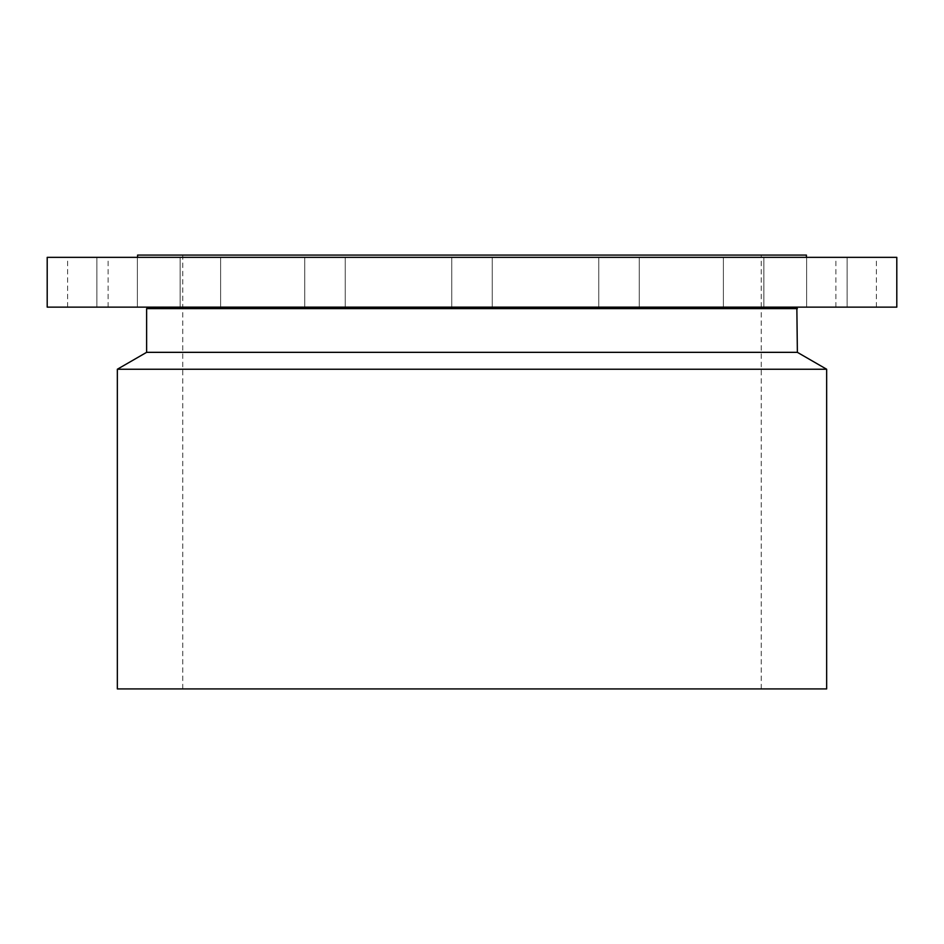 <?xml version="1.0" encoding="UTF-8"?>
<svg xmlns="http://www.w3.org/2000/svg" width="944" height="944" viewBox="0 0 944 944"><rect width="100%" height="100%" fill="white"/><g stroke="black" fill="none" stroke-linecap="round" stroke-linejoin="round"><path stroke-width="0.71" stroke-dasharray="4.72 3.54" d="M873.896 307.142L835.877 307.142L873.896 307.142M873.896 257.346L835.877 257.346L873.896 257.346M896.8 257.346L47.2 257.346M632.327 257.346L137.588 257.346L632.327 257.346M847.016 257.346L806.636 257.346L847.016 257.346M763.047 257.346L723.375 257.346L763.047 257.346M634.769 257.346L598.756 257.346L634.769 257.346M481.711 257.346L451.751 257.346L481.711 257.346M327.167 257.346L304.759 257.346L327.167 257.346M194.676 257.346L220.625 257.346L194.676 257.346M104.406 257.346L137.364 257.346L104.406 257.346M70.104 257.346L108.123 257.346L70.104 257.346M96.984 257.346L137.364 257.346L96.984 257.346M180.953 257.346L220.625 257.346L180.953 257.346M309.231 257.346L345.244 257.346L309.231 257.346M616.833 257.346L639.241 257.346L616.833 257.346M749.324 257.346L723.375 257.346L749.324 257.346M839.594 257.346L806.636 257.346L839.594 257.346M896.8 307.142L47.2 307.142M806.412 255.081L137.588 255.081M610.662 255.081L182.77 255.081L610.662 255.081M610.662 688.919L182.77 688.919L610.662 688.919M826.661 688.919L117.339 688.919M826.661 369.246L117.339 369.246M797.373 352.336L146.627 352.336M797.373 308.617L146.627 308.617M627.736 307.142L147.594 307.142L627.736 307.142M847.016 307.142L806.636 307.142L847.004 306.965M763.047 307.142L723.375 307.142L763.047 307.142M634.769 307.142L598.756 307.142L634.769 307.142M481.711 307.142L451.751 307.142L481.711 307.142M327.167 307.142L304.759 307.142L327.167 307.142M194.676 307.142L220.625 307.142L194.676 307.142M104.406 307.142L137.364 307.142L104.406 307.142M70.104 307.142L108.123 307.142L70.104 307.142M96.984 307.142L137.364 307.142L96.984 307.142M180.953 307.142L220.625 307.142L180.953 307.142M309.231 307.142L345.244 307.142L309.231 307.142M616.833 307.142L639.241 307.142L616.833 307.142M749.324 307.142L723.375 307.142L749.324 307.142M835.452 306.965L834.343 306.965L835.452 307.142M837.505 306.965L836.396 306.965L837.505 307.142M862.403 306.965L861.282 306.965L862.403 307.142M856.562 306.965L855.441 306.965L856.562 307.142M851.24 306.965L847.889 306.965L851.24 307.142M840.939 306.965L842.048 306.965L840.939 307.142M859.984 306.965L861.093 306.965L859.984 307.142M848.656 307.142L845.741 307.142L848.656 306.965M847.134 307.142L847.134 257.346L847.122 306.965M796.571 308.157L147.429 308.157M876.374 307.142L876.374 257.346M835.877 307.142L835.877 257.346M761.23 688.919L761.23 308.157M761.23 307.142L761.23 255.081M182.77 688.919L182.77 255.081M806.636 307.142L806.636 257.346L806.636 307.142M723.375 307.142L723.375 257.346L723.375 307.142M763.861 307.142L763.861 257.346L763.861 307.142M598.756 307.142L598.756 257.346L598.756 307.142M639.241 307.142L639.241 257.346L639.241 307.142M451.751 307.142L451.751 257.346L451.751 307.142M492.249 307.142L492.249 257.346L492.249 307.142M304.759 307.142L304.759 257.346L304.759 307.142M345.244 307.142L345.244 257.346L345.244 307.142M180.139 307.142L180.139 257.346L180.139 307.142M220.625 307.142L220.625 257.346L220.625 307.142M96.866 307.142L96.866 257.346L96.866 307.142M137.364 307.142L137.364 257.346L137.364 307.142M67.626 307.142L67.626 257.346M108.123 307.142L108.123 257.346"/><path stroke-width="1.42" d="M47.2 257.346L896.8 257.346L896.8 307.142L47.2 307.142L47.2 257.346M137.588 257.346L137.588 255.081L806.412 255.081L806.412 257.346M826.661 369.246L117.339 369.246L117.339 688.919L826.661 688.919L826.661 369.246L797.373 352.336L796.842 307.142M117.339 369.246L146.627 352.336L797.373 352.336M146.627 352.336L146.627 308.617L797.373 308.617M146.627 308.617L796.571 308.157M761.23 308.157L761.23 307.142M147.429 308.157L147.158 307.142"/></g></svg>
